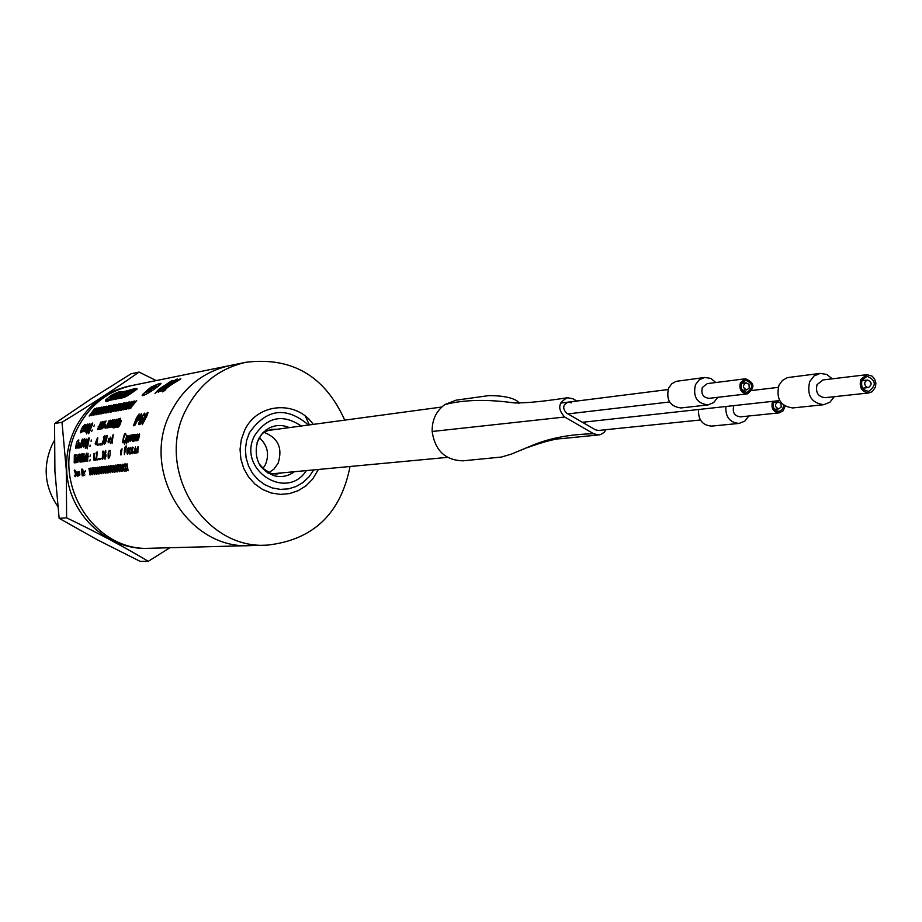 <?xml version="1.0" encoding="UTF-8"?>
<svg xmlns="http://www.w3.org/2000/svg" width="922" height="922" viewBox="0 0 922 922"><rect width="100%" height="100%" fill="white"/><g stroke="black" fill="none" stroke-linecap="round" stroke-linejoin="round"><path stroke-width="1.38" d="M139.049 372.073L131.039 373.813L90.99 398.972L54.571 423.578L54.905 471.177L59.146 518.325L97.824 540.038L140.202 561.394L148.304 561.291C124.067 546.85 96.833 532.363 66.615 517.841L66.292 469.794L62.005 422.264C90.656 404.827 116.333 388.093 139.049 372.073L156.221 380.579M169.913 547.737L148.304 561.291M344.736 420.132C324.89 376.026 291.997 356.733 246.047 362.254L229.97 365.538C203.647 371.52 183.962 386.998 170.893 411.996C183.962 386.998 203.647 371.52 229.97 365.538L131.95 385.523C107.862 390.997 89.837 405.035 77.874 427.635C89.837 405.035 107.862 390.997 131.95 385.523L129.299 386.064C105.269 391.516 87.29 405.519 75.362 428.05C68.919 441.108 66.015 455.019 66.638 469.771C67.894 513.3 106.629 550.365 147.854 548.325L266.965 545.156C312.973 540.165 340.667 513.946 350.037 466.497M62.005 422.264L54.571 423.578M66.615 517.841L59.146 518.325M77.874 427.635C49.12 480.028 93.168 552.29 150.551 548.244C93.168 552.29 49.12 480.028 77.874 427.635M54.283 440.716L52.358 444.254C42.619 465.944 44.406 486.666 57.74 506.42M170.893 411.996C139.499 469.966 187.858 550.077 250.554 545.594C187.858 550.077 139.499 469.966 170.893 411.996M246.047 362.254C219.378 368.316 199.417 384.048 186.175 409.437C154.343 468.318 203.416 549.708 266.965 545.156M267.841 472.963L276.577 474.081L281.729 472.905M276.738 429.318L271.46 429.329L263.208 432.395M268.221 473.09L273.972 469.102L278.098 463.293C282.893 447.988 278.041 437.616 263.542 432.188M262.816 468.722L265.444 464.596C269.581 454.12 267.518 445.13 259.266 437.65M781.211 407.017L780.969 403.398L778.041 401.842C774.33 404.608 774.584 406.959 778.802 408.872L781.211 407.017M749.252 387.989L748.998 384.336L746.013 382.791C742.314 385.627 742.59 387.978 746.866 389.833L749.252 387.989M866.496 387.125L868.374 387.551C872.293 384.566 872.005 382.065 867.521 380.037C864.191 381.72 863.845 384.082 866.496 387.125M774.492 401.151L773.65 402.511C772.452 407.766 774.25 410.716 779.055 411.385L782.478 409.414L783.758 405.3M772.671 401.347L772.452 401.796C770.953 408.365 773.212 412.065 779.205 412.883L783.216 410.763L785.071 406.187M733.947 405.611L733.728 406.049C732.264 412.457 734.465 416.053 740.343 416.859L779.205 412.883M725.856 406.498C725.372 417.032 729.809 422.668 739.167 423.405L744.849 421.123L748.779 415.995M698.542 409.506C698.058 419.844 702.437 425.376 711.657 426.102L739.167 423.405M741.634 383.437C740.424 388.761 742.268 391.735 747.154 392.357C753.539 387.494 753.055 383.471 745.691 380.279L741.634 383.437M740.424 382.722C738.914 389.372 741.219 393.083 747.327 393.867C755.314 387.782 754.703 382.757 745.495 378.769L740.424 382.722M745.495 378.769L707.312 383.61L702.345 387.471C700.858 393.959 703.117 397.578 709.099 398.327L747.327 393.867M715.841 382.526L710.816 378.412L704.719 377.467L699.279 379.76L695.476 384.658C692.722 396.725 696.905 403.479 708.05 404.908L713.755 402.534L717.639 397.324M704.719 377.467L676.091 381.351L671.712 383.817L668.623 388.07C665.891 399.918 670.017 406.544 680.989 407.95L708.05 404.908M515.202 402.972L518.118 402.914C520.642 405.726 519.835 395.63 488.856 395.607L456.113 400.16L444.853 404.551C436.187 410.982 431.945 419.959 432.153 431.484C435.011 450.581 445.314 460.366 463.051 460.816L501.487 457.035L511.422 454.097L530.876 445.971C548.728 438.284 569.658 434.216 593.664 433.766L598.862 434.919L600.741 434.504L604.06 432.441L606.019 429.698M576.872 401.047L573.092 398.857L567.572 397.705C558.19 402.407 557.234 408.849 564.69 417.021L593.664 433.766M571.26 402.799L568.171 402.153C562.846 404.793 562.305 408.434 566.523 413.068L595.485 429.825L598.436 430.47L700.386 419.983M444.853 404.551C462.729 399.975 484.165 399.203 509.186 402.257L514.418 402.914M521.541 449.948L530.876 445.971M432.153 431.484L564.69 417.021M862.058 380.221C860.595 386.802 862.831 390.502 868.778 391.308C876.626 385.338 876.05 380.337 867.06 376.28L862.058 380.221M860.791 379.461C859.016 387.447 861.736 391.931 868.95 392.922L872.304 391.631L875.531 386.952L875.865 382.884L874.621 379.011L872.051 376.084L866.864 374.678L860.791 379.461M866.864 374.678L823.023 379.933L817.065 384.589C815.325 392.369 817.987 396.737 825.052 397.693L868.95 392.922M832.266 378.827L826.757 374.424L820.154 373.398L813.999 375.992L809.7 381.604C806.623 395.284 811.302 402.995 823.726 404.712L829.938 402.223L834.318 396.691M820.154 373.398L787.4 377.617L782.444 380.417L778.952 385.281C775.909 398.707 780.508 406.268 792.759 407.939L823.726 404.712M126.994 463.743L126.683 466.013L125.357 463.939L126.487 470.958L126.706 468.768L128.123 470.773L126.994 463.743M124.631 464.02L124.309 466.29L122.995 464.215L124.124 471.223L124.343 469.033L125.749 471.038L124.631 464.02M122.269 464.308C122.004 466.497 121.462 466.567 120.644 464.504L121.762 471.488C123.502 470.451 122.661 469.517 122.269 464.308M119.918 464.584C119.653 466.774 119.122 466.843 118.304 464.78L119.422 471.741C121.151 470.716 120.321 469.782 119.918 464.584M117.578 464.861C117.325 467.051 116.783 467.108 115.976 465.057L117.094 472.006C118.8 470.981 117.981 470.047 117.578 464.861M115.262 465.137C114.996 467.316 114.466 467.385 113.66 465.333L114.766 472.271C116.472 471.234 115.653 470.312 115.262 465.137M112.945 465.414C112.691 467.592 112.161 467.65 111.355 465.61L112.461 472.525C114.155 471.499 113.337 470.577 112.945 465.414M110.64 465.691C110.386 467.857 109.868 467.927 109.061 465.887L110.167 472.779C111.85 471.764 111.032 470.842 110.64 465.691M108.358 465.967C108.105 468.134 107.574 468.192 106.779 466.152L107.886 473.032C109.557 472.018 108.75 471.096 108.358 465.967M106.076 466.244C105.823 468.399 105.304 468.457 104.509 466.428L105.604 473.286C107.275 472.271 106.468 471.361 106.076 466.244M103.806 466.509C103.564 468.664 103.045 468.722 102.25 466.693L103.345 473.539C105.004 472.525 104.198 471.615 103.806 466.509M101.558 466.786C101.305 468.929 100.798 468.987 100.002 466.97L101.097 473.793C102.745 472.79 101.95 471.88 101.558 466.786M99.311 467.051C99.069 469.183 98.55 469.252 97.767 467.235L98.861 474.046C100.498 473.044 99.703 472.133 99.311 467.051M97.087 467.316C96.833 469.448 96.326 469.505 95.542 467.5L96.626 474.288C98.262 473.286 97.467 472.387 97.087 467.316M94.862 467.581C94.62 469.713 94.113 469.771 93.329 467.765L94.413 474.542C96.038 473.539 95.254 472.64 94.862 467.581M92.649 467.846C92.407 469.966 91.9 470.024 91.128 468.03L92.212 474.784C93.825 473.793 93.041 472.882 92.649 467.846M90.448 468.111C90.218 470.232 89.711 470.289 88.938 468.284L90.01 475.037C91.624 474.035 90.84 473.136 90.448 468.111M85.585 470.612L85.285 471.73L85.585 470.612M84.939 474.888L83.971 475.706L84.939 474.888M83.856 472.479L84.063 471.338L84.363 473.24L83.856 472.479M83.568 471.119C84.743 473.896 84.743 473.896 83.568 471.119M82.231 475.902L81.931 471.707L83.522 475.752L82.726 469.125L82.922 473.366L81.447 469.183L82.231 475.902M78.969 475.717C79.407 474 79.407 474 78.969 475.717M78.693 473.493L78.958 472.041L78.693 473.493M78.912 471.396C76.883 476.536 81.793 476.881 78.912 471.396M77.563 474.404L77.287 476.029L76.929 474.623L77.563 474.404M76.376 473.182L77.194 472.202L76.538 475.072L77.54 476.536L78.186 475.787L77.598 472.168L76.549 471.73L76.376 473.182M74.694 475.233C76.687 474.876 73.921 470.589 74.325 470.047C77.194 469.84 75.235 480.685 74.694 475.233M138.023 446.548C137.09 450.731 136.733 451.446 136.952 448.691L136.698 452.979C137.62 448.253 138 448.207 137.839 452.852L138.023 446.548M135.499 446.893C134.566 451.065 134.209 451.78 134.416 449.037L134.174 453.313C135.096 448.599 135.476 448.553 135.315 453.175L135.499 446.893M133.148 452.022C130.912 458.902 131.443 443.494 133.367 447.896C132.388 446.859 131.327 454.35 133.148 452.022M130.878 452.322C128.654 459.191 129.172 443.816 131.085 448.207C130.117 447.17 129.057 454.638 130.878 452.322M127.236 452.206C128.757 456.989 128.193 442.422 127.236 452.206M126.994 450.063C126.936 463.075 130.601 441.315 126.994 450.063M124.977 450.201C126.337 446.617 126.337 446.617 124.977 450.201M126.568 446.075L124.32 454.604C124.32 448.311 125.069 445.464 126.568 446.075M120.932 454.339C121.762 452.091 121.762 452.091 120.932 454.339M121.116 451.446C121.923 449.463 121.923 449.463 121.116 451.446M122.096 448.853L120.943 455.042C120.321 451.607 120.701 449.544 122.096 448.853M108.416 457.612C109.614 454.534 109.614 454.534 108.416 457.612M108.612 453.762C109.822 450.927 109.822 450.927 108.612 453.762M110.052 450.362C110.375 455.007 109.799 457.738 108.335 458.557C107.793 453.186 108.358 450.455 110.052 450.362M104.728 455.629L105.154 458.292L105.523 454.903L104.728 455.629M105.846 452.448L105.696 450.385L104.474 453.497L104.97 459.214L105.984 456.194L105.834 454.073L104.866 453.336L105.431 451.331L105.846 452.448M102.342 456.886C102.042 464.872 105.431 449.844 102.815 451.181C101.374 455.238 104.635 449.971 102.757 454.742C103.322 457.531 103.183 458.246 102.342 456.886M101.12 458.246L100.682 459.536L101.12 458.246M99.645 458.43L99.207 459.732L99.645 458.43M98.17 458.626L97.732 459.917L98.17 458.626M95.289 460.228C98.297 451.918 94.263 454.189 97.11 451.861C96.937 458.28 96.326 461.069 95.289 460.228M93.837 453.612C94.505 452.587 94.574 454.823 94.044 460.343L93.837 453.612M90.206 459.652L89.78 460.931L90.206 459.652M90.494 454.961L89.999 456.309L90.494 454.961M88.535 456.494C86.864 456.148 89.538 447.896 86.887 457.911C88.846 465.702 86.507 458.05 88.535 456.494M86.414 453.267C85.308 458.222 84.824 459.352 84.951 456.667L84.709 461.576C85.873 455.33 86.288 455.272 85.953 461.426L86.414 453.267M82.381 461.876L83.234 458.015L83.775 461.703L84.086 453.589L82.992 457.174L82.565 453.855L82.381 461.876M81.309 459.075C81.701 452.368 79.914 460.193 81.309 459.075M80.191 462.153L81.021 460.043L81.712 461.968L81.286 453.981L80.191 462.153M78.612 455.238C79.788 453.751 78.451 467.811 79.396 458.787C80.537 454.027 80.283 452.852 78.612 455.238M78.163 454.408C77.068 459.306 76.584 460.435 76.722 457.773L76.468 462.637C77.621 456.448 78.024 456.39 77.69 462.475L78.163 454.408M74.198 462.925L75.224 455.699L75.374 462.775L76.053 454.696L74.371 454.984L74.198 462.925M137.897 437.339C140.997 428.234 137.159 446.087 137.897 437.339M137.793 436.152C135.638 450.12 142.818 426.898 137.793 436.152M134.9 441.05L136.133 437.8L136.133 440.877L137.309 434.124L135.926 437.063L135.914 434.596L134.9 441.05M133.863 438.411C132.63 440.439 132.63 440.439 133.863 438.411M133.102 436.705L134.451 435.449L132.388 439.713L132.399 441.5L133.655 441.235L134.854 435.484L134.635 434.32L133.874 434.769L133.102 436.705M132.883 434.792C131.293 432.28 128.504 448.161 131.235 437.766C132.687 433.778 130.117 447.343 132.883 434.792M128.584 438.146C130.025 436.187 130.025 436.187 128.584 438.146M129.506 439.955L128.193 441.096L128.389 439.033L129.748 438.803L130.117 435.115L127.985 438.999L128.1 442.18L129.506 439.955M125.53 441.638C127.605 431.865 127.582 440.97 125.53 441.638M125.496 440.532L126.74 435.749L128.054 435.714L126.498 443.908L126.556 442.249L125.127 442.491L124.62 444.173L125.496 440.532M124.735 440.37C120.263 450.143 124.712 427.935 125.968 434.654C125.473 433.766 124.551 435.391 123.191 439.517C123.456 441.511 123.963 441.799 124.735 440.37M112.23 440.001C114.028 432.625 110.594 440.923 112.23 440.001M110.444 443.528L111.758 441.096L112.115 443.286L113.245 434.331L110.444 443.528M108.877 439.275C108.277 443.851 108.692 443.851 110.144 439.287L110.628 437.109C107.966 445.58 110.26 435.288 108.577 439.079C107.586 444.001 107.678 444.07 108.877 439.275M104.589 443.563L106.71 436.164L104.589 443.563M104.186 444.3C104.509 439.275 105.523 436.302 107.206 435.368C106.652 440.347 105.65 443.321 104.186 444.3M101.512 444.819L104.486 437.178C102.918 437.996 103.08 437.466 104.97 435.599C103.621 442.341 102.469 445.418 101.512 444.819M100.51 443.62L100.302 444.992L100.51 443.62M99.034 443.839L98.827 445.211L99.034 443.839M97.571 444.047L97.363 445.418L97.571 444.047M96.499 442.525C98.931 435.069 94.782 443.759 96.499 442.525M95.185 443.724C96.119 445.66 96.787 444.807 97.202 441.177C98.4 435.806 97.732 436.659 95.185 443.724M90.16 445.13L89.953 446.49L90.16 445.13M91.382 440.025L91.071 441.396L91.382 440.025M86.334 446.018C89.515 432.96 88.938 445.015 86.334 446.018M85.919 446.075L85.308 448.253L87.256 446.882L87.187 448.795L89.342 438.008L88.5 438.134L85.919 446.075M84.317 443.009C88.881 430.92 83.003 454.707 84.317 443.009M84.812 440.29C90.771 433.248 80.041 458.649 84.812 440.29M84.328 438.78C83.211 441.477 82.715 441.557 82.819 439.01L81.078 447.7L82.68 445.303L84.328 438.78M82.289 439.091L79.753 447.954L82.289 439.091M78.439 447.17C80.053 443.747 80.053 443.747 78.439 447.17M79.407 442.952L77.909 448.23L79.695 446.893L80.341 443.378L79.407 442.952M75.904 447.539C77.586 444.243 77.586 444.243 75.904 447.539M76.837 443.47C78.508 440.52 78.508 440.52 76.837 443.47M78.831 439.955C78.22 444.704 77.148 447.573 75.616 448.553C76.157 443.009 77.229 440.14 78.831 439.955M142.576 422.495C145.688 414.139 144.12 423.89 142.576 422.495M140.663 419.936C136.594 429.767 144.938 414.819 140.663 419.936M119.699 424.235C118.085 426.229 118.085 426.229 119.699 424.235M98.251 426.679C96.81 427.831 96.81 427.831 98.251 426.679M92.235 430.009L91.727 431.369L92.235 430.009M94.505 425.019L93.906 426.344L94.505 425.019M80.571 432.211C82.911 428.926 82.911 428.926 80.571 432.211M136.686 400.517C134.347 402.753 133.667 402.926 134.67 401.024L128.896 408.919C133.632 402.672 128.435 412.48 131.915 406.441L136.686 400.517M134.082 401.001C131.742 403.237 131.074 403.398 132.077 401.508L126.314 409.38C131.028 403.156 125.841 412.941 129.311 406.913L134.082 401.001M131.477 401.485C129.149 403.709 128.481 403.882 129.483 401.992L123.732 409.841C128.446 403.629 123.26 413.39 126.717 407.386L131.477 401.485M128.896 401.969C126.568 404.182 125.911 404.355 126.913 402.476L121.174 410.302C125.876 404.101 120.69 413.84 124.147 407.847L128.896 401.969M126.326 402.441C124.009 404.654 123.352 404.827 124.355 402.949L118.627 410.751C123.318 404.574 118.143 414.289 121.589 408.308L126.326 402.441M123.779 402.926C121.462 405.127 120.805 405.3 121.808 403.421L116.103 411.212C120.77 405.046 115.596 414.727 119.053 408.769L123.779 402.926M121.231 403.398C118.926 405.599 118.281 405.761 119.284 403.894L113.579 411.661C118.246 405.519 113.072 415.177 116.518 409.23L121.231 403.398M118.708 403.871C116.414 406.06 115.769 406.233 116.771 404.366L111.078 412.111C115.723 405.98 110.571 415.615 114.005 409.691L118.708 403.871M116.195 404.343C113.902 406.521 113.268 406.694 114.27 404.827L108.589 412.549C113.222 406.441 108.07 416.053 111.504 410.14L116.195 404.343M113.694 404.804C111.412 406.982 110.778 407.155 111.781 405.3L106.111 412.998C110.732 406.902 105.592 416.49 109.015 410.59L113.694 404.804M111.216 405.265C108.934 407.443 108.3 407.605 109.303 405.761L103.644 413.436C108.266 407.363 103.126 416.917 106.549 411.039L111.216 405.265M108.738 405.726C106.479 407.904 105.846 408.066 106.837 406.222L101.201 413.874C105.8 407.824 100.671 417.343 104.082 411.489L108.738 405.726M106.284 406.187C104.025 408.354 103.391 408.515 104.393 406.671L98.758 414.312C103.356 408.273 98.228 417.781 101.639 411.927L106.284 406.187M103.84 406.648C101.581 408.803 100.959 408.965 101.962 407.132L96.337 414.75C100.924 408.723 95.796 418.208 99.207 412.365L103.84 406.648M101.408 407.098C99.161 409.253 98.539 409.414 99.541 407.582L93.929 415.177C98.504 409.172 93.387 418.623 96.787 412.802L101.408 407.098M99 407.547C96.752 409.691 96.13 409.852 97.133 408.031L91.532 415.603C96.095 409.61 90.978 419.049 94.378 413.24L99 407.547M96.591 407.997C94.355 410.14 93.733 410.302 94.736 408.469L89.157 416.029C93.698 410.06 88.593 419.464 91.981 413.678L96.591 407.997M179.387 379.253C171.296 382.538 155.899 397.094 165.545 389.868C165.879 386.779 186.394 376.407 179.387 379.253M169.821 384.117C182.083 376.66 166.087 385.212 169.821 384.117M175.134 380.106L160.336 390.087C152.165 397.878 170.754 381.915 165.222 387.471C148.315 400.84 186.797 373.41 175.134 380.106M171.653 380.798L158.93 389.199L155.023 393.36L161.5 387.816L173.267 380.475L171.653 380.798M150.643 387.505L142.242 394.881L145.33 394.57L148.915 392.714L157.823 386.629L160.002 384.071L159.01 383.852L150.643 387.505M150.908 387.194C138.888 397.232 139.28 398.385 152.107 390.674C164.323 382.261 163.932 381.109 150.908 387.194M154.596 387.632C149.71 391.366 159.126 385.984 154.596 387.632M156.982 386.122L150.136 388.358L146.056 392.196L151.024 390.467L151.669 389.741L149.837 390.018L151.335 388.704L156.982 386.122M131.742 389.948L122.027 397.267L123.917 396.898L134.266 389.545L131.742 389.948M121.589 395.861C115.204 401.012 126.268 394.028 121.589 395.861M125.669 392.899C119.503 397.301 130.336 391.193 125.669 392.899M129.679 390.363C123.56 394.074 133.494 389.072 129.679 390.363M116.552 397.912C116.933 398.65 120.863 396.276 128.342 390.801C127.328 390.306 123.398 392.668 116.552 397.912M113.936 398.823L124.562 391.412C124.493 390.386 111.735 399.307 113.936 398.823M110.605 399.03C110.928 399.779 114.904 397.382 122.534 391.85C121.404 391.573 117.428 393.959 110.605 399.03M105.846 399.745L105.523 400.747L108.669 399.733L118.131 393.256L110.283 397.382L114.328 393.855L111.47 395.284L105.846 399.745M118.546 392.38L114.247 394.512L118.546 392.38M131.362 391.781C124.343 397.394 124.355 397.866 131.385 393.21C139.084 387.908 139.072 387.424 131.362 391.781M119.076 391.873C107.482 395.688 101.478 404.7 109.407 400.332L124.251 397.474C138 389.372 140.156 386.814 130.728 389.799C125.046 391.55 121.162 392.242 119.076 391.873M116.737 421.1C118.581 418.208 118.834 418.162 117.52 420.974L114.328 427.727L117.106 421.043L113.256 427.9L115.504 421.054L112.173 427.658L114.985 421.4C116.552 418.553 116.817 418.507 115.757 421.262L114.005 426.079L116.737 421.1M86.541 426.171L87.59 424.097L85.815 426.298C86.541 423.786 86.391 423.809 85.389 426.367C82.323 432.568 82.023 433.559 84.501 429.352C83.36 433.363 84.04 432.303 86.541 426.171M101.282 423.694L102.342 421.585L100.521 423.82C101.247 421.273 101.097 421.296 100.083 423.901C96.971 430.205 96.672 431.208 99.196 426.932C98.055 431 98.758 429.929 101.282 423.694M103.149 423.382L104.209 421.262L102.388 423.509C103.114 420.962 102.964 420.985 101.95 423.59C98.827 429.906 98.539 430.92 101.063 426.621C99.922 430.701 100.625 429.629 103.149 423.382M105.027 423.071L106.088 420.951L104.267 423.198C104.993 420.639 104.843 420.663 103.829 423.267C100.694 429.606 100.406 430.62 102.93 426.31C101.8 430.401 102.492 429.318 105.027 423.071M109.488 422.322L110.548 420.19L108.715 422.449C109.441 419.879 109.292 419.902 108.266 422.518C105.12 428.88 104.831 429.906 107.378 425.584C106.237 429.687 106.94 428.603 109.488 422.322M111.389 421.999L112.461 419.867L110.617 422.126C111.343 419.556 111.193 419.579 110.167 422.207C107.021 428.58 106.722 429.606 109.28 425.273C108.139 429.387 108.842 428.292 111.389 421.999M113.302 421.677L114.374 419.533L112.519 421.803C113.245 419.222 113.095 419.256 112.069 421.884C108.923 428.269 108.623 429.295 111.182 424.95C110.041 429.076 110.744 427.992 113.302 421.677M115.446 427.543L119.076 419.591L120.194 419.406L116.794 427.324L119.987 420.559C121.047 417.355 120.39 417.459 118.051 420.881L115.446 427.543M84.905 424.546L82.692 426.817C77.436 437.074 82.507 432.28 84.386 426.54L84.905 424.546M82.346 428.211L84.029 426.598L82.346 428.211M87.071 426.748C84.536 434.193 85.343 433.836 89.503 425.676C90.425 422.714 89.768 422.829 87.509 426.01L87.071 426.748M86.253 429.283C85.758 432.406 86.714 431.231 89.1 425.745L89.238 424.408L88.558 424.996L86.253 429.283M87.751 431.047L86.449 433.928L87.59 432.026L89.077 431.98L88.408 433.766L89.008 433.017L92.119 425.238C93.249 422.195 92.765 422.276 90.656 425.48L87.751 431.047M89.25 430.805L92.258 424.304L91.024 425.422C88.65 429.537 88.051 431.335 89.25 430.805M105.638 424.639L104.509 427.727L105.638 424.639M119.376 422.61C120.724 421.181 120.148 422.749 117.636 427.301C119.157 426.921 120.39 424.593 121.335 420.328L119.376 422.61M139.153 413.966L136.548 417.77L133.356 425.803L139.153 413.966M141.539 413.552L138.231 417.493L134.739 425.584L137.251 420.881L140.017 418.611L141.539 413.552M138.023 419.199L140.202 417.159C141.158 414.243 140.72 414.324 138.899 417.378L138.023 419.199M143.717 415.672C145.906 411.8 145.157 412.226 141.458 416.951C138.404 423.037 137.931 425.515 140.04 424.397C142.875 419.072 143.555 416.56 142.08 416.836L143.809 414.301L143.717 415.672M144.385 417.424L141.838 422.679L142.311 424.673L146.84 416.041C148.868 410.958 148.165 411.074 144.708 416.398L144.385 417.424M145.18 417.09L146.206 416.145C147.52 413.091 147.243 413.137 145.365 416.295L145.18 417.09M309.423 424.904L305.32 416.168M313.238 424.385C296.388 399.687 256.835 402.972 244.549 430.528L241.299 439.644L240.054 449.325L240.884 459.098L243.754 468.445L248.514 476.905L254.91 484.05L262.632 489.501L271.264 493.005L280.392 494.399L289.531 493.593L298.244 490.654L306.092 485.744L312.673 479.083L318.401 469.471M308.536 425.019C286.143 406.072 266.435 408.653 249.401 432.752L246.531 440.739L245.413 449.221L246.093 457.796L248.537 466.013L252.628 473.482L258.16 479.82L264.845 484.73L272.359 487.969L280.346 489.375L288.379 488.879L296.089 486.528L303.084 482.437L309.043 476.801L313.676 469.909M301.252 426.01C282.708 413.598 267.15 416.813 254.61 435.633C236.735 468.872 286.2 501.937 306.358 470.6M289.289 427.624C282.328 424.604 275.494 424.812 268.775 428.246L261.422 434.458L257.065 442.744M259.531 464.25L265.836 471.511L274.203 475.74C281.521 477.573 288.24 476.236 294.337 471.718M264.568 431.588L268.775 428.246L262.977 432.625L258.633 438.826C252.305 454.788 260.235 466.67 261.871 467.65L274.203 475.74L269.362 473.435M270.953 474.6L271.667 474.542M265.859 430.09L266.573 429.998M774.492 409.322L778.802 408.872M773.742 402.315L778.041 401.842M742.533 390.352L746.866 389.833M741.68 383.333L746.013 382.791M567.964 413.909L669.545 401.98M560.518 403.11L668.035 389.557M441.765 407.028L266.389 430.712M447.516 457.37L271.322 473.873M862.715 388.185L868.374 387.551M861.863 380.694L867.521 380.037M582.45 422.288L779.701 400.574M752.191 390.455L778.191 387.367M598.862 434.919L561.302 438.665C555.517 438.642 543.992 441.696 526.704 447.827M567.572 397.705C538.644 402.269 519.19 403.79 509.186 402.257"/></g></svg>

